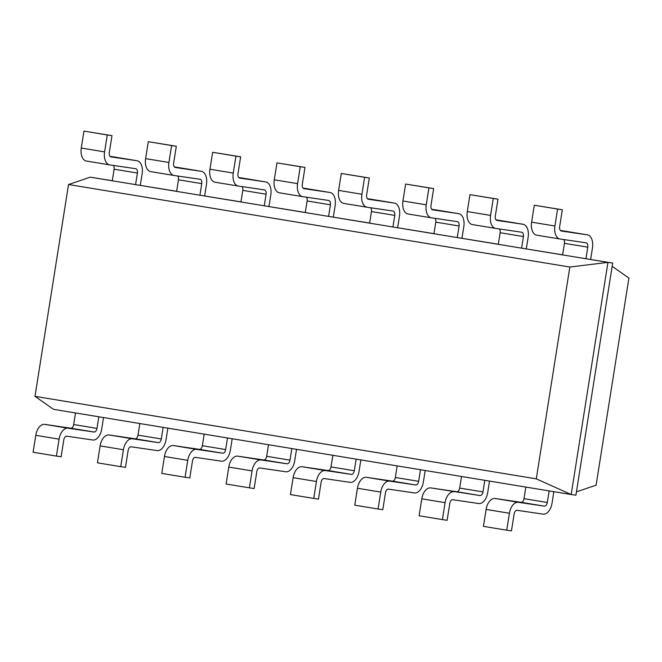 <?xml version="1.0" encoding="UTF-8"?>
<svg xmlns="http://www.w3.org/2000/svg" width="662" height="662" viewBox="0 0 662 662"><rect width="100%" height="100%" fill="white"/><g stroke="black" fill="none" stroke-linecap="round" stroke-linejoin="round"><path stroke-width="0.99" d="M536.286 478.849L34.987 396.348L68.534 184.532L569.841 267.034L536.286 478.849L571.182 494.531L53.481 409.323L34.987 396.348M68.534 184.532L90.247 177.168L607.956 262.367L571.182 494.531L575.907 495.217L612.673 263.062L607.956 262.367L569.841 267.034M549.146 490.898L547.317 502.491A4.038 2.383 -80.7 0 1 544.321 506.132L518.396 502.326A12.115 7.158 99.3 0 0 509.417 513.257L486.115 509.426L483.434 526.356L506.736 530.188L509.417 513.257M518.396 502.326L495.093 498.494L521.019 502.301A4.038 2.383 -80.7 0 0 524.014 498.66L525.851 487.067M98.82 416.787L96.983 428.38A4.038 2.383 -80.7 0 1 93.987 432.021L68.062 428.215L44.759 424.375L70.685 428.19A4.038 2.383 -80.7 0 0 73.681 424.541L75.518 412.947M484.816 480.314L482.979 491.907A4.038 2.383 -80.7 0 1 479.991 495.548L430.755 487.902L456.689 491.709A4.038 2.383 -80.7 0 0 459.676 488.068L461.513 476.474M163.15 427.371L161.313 438.964A4.038 2.383 -80.7 0 1 158.326 442.605L132.392 438.798L109.089 434.967L135.023 438.774A4.038 2.383 -80.7 0 0 138.01 435.133L139.847 423.539M420.486 469.722L418.649 481.315A4.038 2.383 -80.7 0 1 415.653 484.956L389.728 481.15L366.425 477.319L392.351 481.125A4.038 2.383 -80.7 0 0 395.346 477.484L397.183 465.891M227.48 437.963L225.651 449.556A4.038 2.383 -80.7 0 1 222.655 453.197L196.73 449.39L173.427 445.551L199.353 449.366A4.038 2.383 -80.7 0 0 202.349 445.716L204.186 434.123M356.148 459.138L354.311 470.732A4.038 2.383 -80.7 0 1 351.323 474.373L325.39 470.566L302.095 466.727L328.021 470.533A4.038 2.383 -80.7 0 0 331.008 466.892L332.845 455.299M291.818 448.546L289.981 460.14A4.038 2.383 -80.7 0 1 286.985 463.781L261.06 459.974L237.757 456.143L263.683 459.949A4.038 2.383 -80.7 0 0 266.678 456.308L268.515 444.715M90.247 177.168L112.3 180.718M559.953 238.982L536.799 235.175A12.115 7.158 -80.7 0 1 536.725 235.159L560.027 238.999A12.115 7.158 -80.7 0 0 560.102 239.007L586.027 242.813A4.038 2.383 99.3 0 1 587.757 247.149L585.92 258.743L612.673 263.062M112.283 180.792L114.121 169.207A4.038 2.383 99.3 0 0 113.359 165.426M109.619 164.871L86.465 161.056A12.115 7.158 -80.7 0 1 86.391 161.048L109.693 164.879A12.115 7.158 -80.7 0 0 109.768 164.896L135.693 168.702A4.038 2.383 99.3 0 1 137.423 173.039L135.586 184.632L176.63 191.301M562.617 254.911L564.454 243.318A4.038 2.383 99.3 0 0 563.693 239.536M495.623 228.398L472.461 224.583A12.115 7.158 -80.7 0 1 472.395 224.575L495.697 228.407A12.115 7.158 -80.7 0 0 495.764 228.423L521.697 232.23A4.038 2.383 99.3 0 1 523.419 236.566L521.59 248.159L562.634 254.829M173.957 175.455L150.795 171.648A12.115 7.158 -80.7 0 1 150.729 171.632L174.032 175.471A12.115 7.158 -80.7 0 0 174.098 175.48L200.032 179.286A4.038 2.383 99.3 0 0 200.032 179.286A4.038 2.383 99.3 0 1 201.753 183.622L199.924 195.216L240.968 201.885M176.622 191.384L178.45 179.791A4.038 2.383 99.3 0 0 177.697 176.009M498.287 244.319L500.124 232.726A4.038 2.383 99.3 0 0 499.363 228.953M431.285 217.806L408.131 214A12.115 7.158 -80.7 0 1 408.057 213.983L431.359 217.823A12.115 7.158 -80.7 0 0 431.434 217.831L457.359 221.638A4.038 2.383 99.3 0 1 457.384 221.646A4.038 2.383 99.3 0 1 459.089 225.974L457.252 237.567L498.296 244.237M238.287 186.047L215.133 182.232A12.115 7.158 -80.7 0 1 215.059 182.224L238.361 186.055A12.115 7.158 -80.7 0 0 238.436 186.072L264.361 189.878A4.038 2.383 99.3 0 1 264.386 189.878A4.038 2.383 99.3 0 1 266.091 194.214L264.254 205.808L305.298 212.477M240.951 201.968L242.788 190.375A4.038 2.383 99.3 0 0 242.027 186.601M433.949 233.736L435.786 222.142A4.038 2.383 99.3 0 0 435.033 218.361M366.955 207.223L343.801 203.408A12.115 7.158 -80.7 0 1 343.727 203.4L367.029 207.231A12.115 7.158 -80.7 0 0 367.096 207.247L393.029 211.054A4.038 2.383 99.3 0 1 393.054 211.054A4.038 2.383 99.3 0 1 394.759 215.39L392.922 226.983L433.966 233.653M302.625 196.631L279.463 192.824A12.115 7.158 -80.7 0 1 279.389 192.808L302.691 196.647A12.115 7.158 -80.7 0 0 302.766 196.655L328.691 200.462A4.038 2.383 99.3 0 1 328.716 200.47A4.038 2.383 99.3 0 1 330.421 204.798L328.584 216.391L369.628 223.061M305.281 212.56L307.118 200.967A4.038 2.383 99.3 0 0 306.365 197.185M369.619 223.144L371.456 211.55A4.038 2.383 99.3 0 0 370.695 207.777M553.854 491.676L552.034 503.186A12.115 7.158 -80.7 0 1 543.055 514.117L517.13 510.311A4.038 2.383 99.3 0 0 514.134 513.952L511.453 530.883L506.736 530.188M35.781 435.306L33.1 452.237L56.402 456.077L59.084 439.146L35.781 435.306A12.115 7.158 99.3 0 1 44.759 424.375M495.093 498.494A12.115 7.158 99.3 0 0 486.115 509.426M103.529 417.565L101.7 429.075A12.115 7.158 -80.7 0 1 92.721 439.998L66.796 436.192A4.038 2.383 99.3 0 0 63.809 439.833L61.119 456.772L56.402 456.077M68.062 428.215A12.115 7.158 99.3 0 0 59.084 439.146M489.524 481.084L487.704 492.594A12.115 7.158 -80.7 0 1 478.725 503.525L452.8 499.719A4.038 2.383 99.3 0 0 449.804 503.36L447.123 520.299L442.398 519.604L445.079 502.665L421.785 498.834L419.096 515.764L442.398 519.604M454.058 491.742A12.115 7.158 99.3 0 0 445.079 502.665M100.111 445.898L97.43 462.829L120.732 466.66L123.413 449.73L100.111 445.898A12.115 7.158 99.3 0 1 109.089 434.967M430.755 487.902A12.115 7.158 99.3 0 0 421.785 498.834M167.858 428.149L166.038 439.659A12.115 7.158 -80.7 0 1 157.06 450.59L131.134 446.784A4.038 2.383 99.3 0 0 128.138 450.425L125.457 467.355L120.732 466.66M132.392 438.798A12.115 7.158 99.3 0 0 123.413 449.73M425.194 470.5L423.366 482.01A12.115 7.158 -80.7 0 1 414.387 492.942L388.462 489.135A4.038 2.383 99.3 0 0 385.474 492.776L382.785 509.707L378.068 509.012L380.749 492.081L357.447 488.25L354.766 505.18L378.068 509.012M389.728 481.15A12.115 7.158 99.3 0 0 380.749 492.081M164.449 456.482L161.768 473.413L185.07 477.252L187.751 460.322L164.449 456.482A12.115 7.158 99.3 0 1 173.427 445.551M366.425 477.319A12.115 7.158 99.3 0 0 357.447 488.25M232.188 438.732L230.368 450.243A12.115 7.158 -80.7 0 1 221.389 461.174L195.464 457.368A4.038 2.383 99.3 0 0 192.468 461.009L189.787 477.947L185.07 477.252M196.73 449.39A12.115 7.158 99.3 0 0 187.751 460.322M360.856 459.908L359.036 471.418A12.115 7.158 -80.7 0 1 350.057 482.35L324.132 478.543A4.038 2.383 99.3 0 0 321.136 482.184L318.455 499.123L313.738 498.428L316.419 481.497L293.117 477.658L290.436 494.588L313.738 498.428M325.39 470.566A12.115 7.158 99.3 0 0 316.419 481.497M228.779 467.074L226.098 484.005L249.4 487.836L252.081 470.905L228.779 467.074A12.115 7.158 99.3 0 1 237.757 456.143M302.095 466.727A12.115 7.158 99.3 0 0 293.117 477.658M296.526 449.324L294.698 460.835A12.115 7.158 -80.7 0 1 285.727 471.766L259.794 467.96A4.038 2.383 99.3 0 0 256.806 471.601L254.125 488.531L249.4 487.836M261.06 459.974A12.115 7.158 99.3 0 0 252.081 470.905M113.798 156.911A12.115 7.158 99.3 0 0 113.732 156.902A12.115 7.158 99.3 0 0 113.657 156.886L110.058 156.356M86.391 161.048A12.115 7.158 -80.7 0 1 81.277 148.048L104.579 151.888L107.261 134.949L111.986 135.644L83.958 131.117L81.277 148.048M590.636 259.438L592.473 247.845A12.115 7.158 99.3 0 0 587.36 234.845A12.115 7.158 99.3 0 0 587.293 234.836L561.359 231.03A4.038 2.383 -80.7 0 1 561.335 231.021A4.038 2.383 -80.7 0 1 559.638 226.694L562.319 209.763L534.292 205.228L531.611 222.167L554.913 225.999L557.594 209.068L562.319 209.763M560.027 238.999A12.115 7.158 -80.7 0 1 554.913 225.999M110.984 156.911L136.96 160.725L113.657 156.886M111.034 156.911A4.038 2.383 -80.7 0 1 111.009 156.911A4.038 2.383 -80.7 0 1 109.304 152.574L111.986 135.644M109.693 164.879A12.115 7.158 -80.7 0 1 104.579 151.888M136.96 160.725A12.115 7.158 99.3 0 1 137.034 160.734A12.115 7.158 99.3 0 1 142.148 173.734L140.311 185.327M564.132 231.021A12.115 7.158 99.3 0 0 564.057 231.013A12.115 7.158 99.3 0 0 563.991 231.005L560.391 230.475M536.725 235.159A12.115 7.158 -80.7 0 1 531.611 222.167M178.136 167.503A12.115 7.158 99.3 0 0 178.061 167.486A12.115 7.158 99.3 0 0 177.987 167.478L174.396 166.948M150.729 171.632A12.115 7.158 -80.7 0 1 145.615 158.64L168.918 162.471L171.599 145.541L176.315 146.236L148.296 141.701L145.615 158.64M526.307 248.846L528.144 237.261A12.115 7.158 99.3 0 0 523.03 224.261A12.115 7.158 99.3 0 0 522.955 224.252L497.03 220.438A4.038 2.383 -80.7 0 1 497.005 220.438A4.038 2.383 -80.7 0 1 495.3 216.102L497.981 199.171L469.962 194.645L467.281 211.575L490.583 215.415L493.264 198.476L497.981 199.171M495.697 228.407A12.115 7.158 -80.7 0 1 490.583 215.415M204.641 195.911L206.478 184.317A12.115 7.158 99.3 0 0 201.364 171.317A12.115 7.158 99.3 0 0 201.289 171.309L175.364 167.503A4.038 2.383 -80.7 0 1 175.339 167.503A4.038 2.383 -80.7 0 1 173.634 163.166L176.315 146.236M174.032 175.471A12.115 7.158 -80.7 0 1 168.918 162.471M499.802 220.438A12.115 7.158 99.3 0 0 499.727 220.421A12.115 7.158 99.3 0 0 499.653 220.413L496.061 219.883M472.395 224.575A12.115 7.158 -80.7 0 1 467.281 211.575M242.466 178.086A12.115 7.158 99.3 0 0 242.391 178.078A12.115 7.158 99.3 0 0 242.325 178.061L238.725 177.532M215.059 182.224A12.115 7.158 -80.7 0 1 209.945 169.224L233.247 173.063L235.929 156.124L240.654 156.82L212.626 152.293L209.945 169.224M461.977 238.262L463.814 226.669A12.115 7.158 99.3 0 0 458.7 213.669A12.115 7.158 99.3 0 0 458.625 213.66L432.7 209.854A4.038 2.383 -80.7 0 1 432.675 209.846A4.038 2.383 -80.7 0 1 430.97 205.518L433.651 188.587L405.624 184.053L402.943 200.991L426.245 204.823L428.926 187.892L433.651 188.587M431.359 217.823A12.115 7.158 -80.7 0 1 426.245 204.823M268.971 206.503L270.808 194.909A12.115 7.158 99.3 0 0 265.694 181.909A12.115 7.158 99.3 0 0 265.627 181.901L239.694 178.086A4.038 2.383 -80.7 0 1 239.669 178.086A4.038 2.383 -80.7 0 1 237.964 173.75L240.654 156.82M238.361 186.055A12.115 7.158 -80.7 0 1 233.247 173.063M435.464 209.846A12.115 7.158 99.3 0 0 435.397 209.837A12.115 7.158 99.3 0 0 435.323 209.829L431.723 209.3M408.057 213.983A12.115 7.158 -80.7 0 1 402.943 200.991M306.804 188.678A12.115 7.158 99.3 0 0 306.729 188.662A12.115 7.158 99.3 0 0 306.655 188.653L303.055 188.124M279.389 192.808A12.115 7.158 -80.7 0 1 274.275 179.816L297.577 183.647L300.258 166.716L304.983 167.412L276.964 162.877L274.275 179.816M397.639 227.678L399.476 216.085A12.115 7.158 99.3 0 0 394.362 203.085A12.115 7.158 99.3 0 0 394.287 203.077L368.362 199.262A4.038 2.383 -80.7 0 1 368.337 199.262A4.038 2.383 -80.7 0 1 366.632 194.926L369.313 177.995L341.294 173.469L338.613 190.399L361.915 194.239L364.597 177.3L369.313 177.995M367.029 207.231A12.115 7.158 -80.7 0 1 361.915 194.239M333.309 217.086L335.146 205.493A12.115 7.158 99.3 0 0 330.032 192.493A12.115 7.158 99.3 0 0 329.957 192.485L304.032 188.678A4.038 2.383 -80.7 0 1 304.007 188.67A4.038 2.383 -80.7 0 1 302.302 184.342L304.983 167.412M302.691 196.647A12.115 7.158 -80.7 0 1 297.577 183.647M371.134 199.262A12.115 7.158 99.3 0 0 371.059 199.245A12.115 7.158 99.3 0 0 370.993 199.237L367.393 198.708M343.727 203.4A12.115 7.158 -80.7 0 1 338.613 190.399M576.437 491.849L596.098 485.188L628.9 278.081L612.16 266.339M107.261 134.949L83.958 131.117M557.594 209.068L534.292 205.228M171.599 145.541L148.296 141.701M493.264 198.476L469.962 194.645M235.929 156.124L212.626 152.293M428.926 187.892L405.624 184.053M300.258 166.716L276.964 162.877M364.597 177.3L341.294 173.469M524.014 498.66L547.317 502.491M73.681 424.541L96.983 428.38M459.676 488.068L482.979 491.907M138.01 435.133L161.313 438.964M395.346 477.484L418.649 481.315M202.349 445.716L225.651 449.556M331.008 466.892L354.311 470.732M266.678 456.308L289.981 460.14M137.423 173.039L114.121 169.207M587.757 247.149L564.454 243.318M201.753 183.622L178.45 179.791M523.419 236.566L500.124 232.726M266.091 194.214L242.788 190.375M459.089 225.974L435.786 222.142M330.421 204.798L307.118 200.967M394.759 215.39L371.456 211.55M521.019 502.301L544.321 506.132M70.685 428.19L93.987 432.021M456.689 491.709L479.991 495.548M135.023 438.774L158.326 442.605M392.351 481.125L415.653 484.956M199.353 449.366L222.655 453.197M328.021 470.533L351.323 474.373M263.683 459.949L286.985 463.781M563.991 231.005L587.293 234.836M177.987 167.478L201.289 171.309M499.653 220.413L522.955 224.252M242.325 178.061L265.627 181.901M435.323 209.829L458.625 213.66M306.655 188.653L329.957 192.485M370.993 199.237L394.287 203.077M137.034 160.734L113.732 156.902M564.057 231.013L587.36 234.845M178.061 167.486L201.364 171.317M499.727 220.421L523.03 224.261M242.391 178.078L265.694 181.909M435.397 209.837L458.7 213.669M306.729 188.662L330.032 192.493M371.059 199.245L394.362 203.085"/></g></svg>
